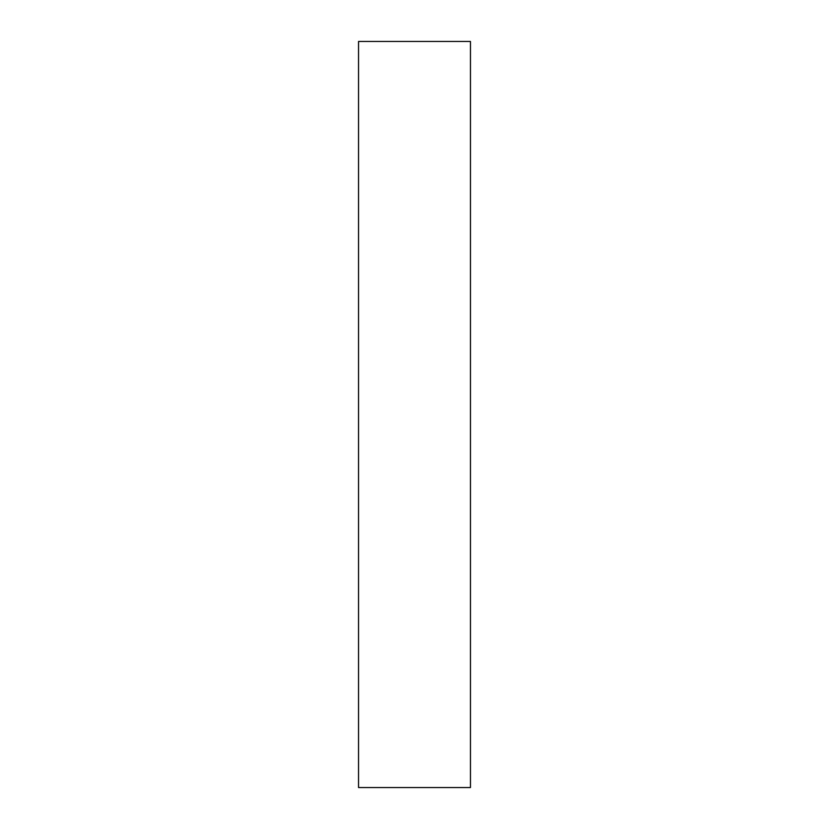 <?xml version="1.0" encoding="UTF-8"?>
<svg xmlns="http://www.w3.org/2000/svg" width="829" height="829" viewBox="0 0 829 829"><rect width="100%" height="100%" fill="white"/><g stroke="black" fill="none" stroke-linecap="round" stroke-linejoin="round"><path stroke-width="1.24" d="M470.457 41.45L470.457 787.55L358.542 787.55L358.542 41.45L470.457 41.45"/></g></svg>
